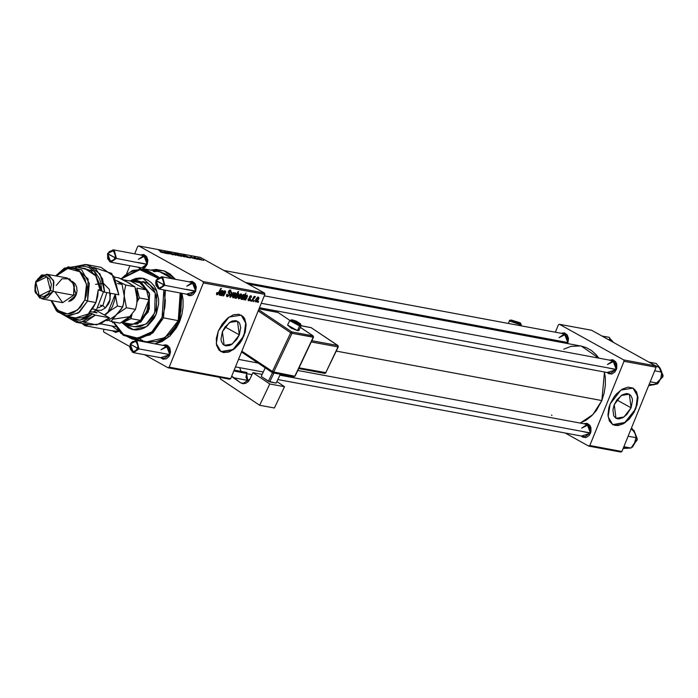 <?xml version="1.0" encoding="UTF-8"?>
<svg xmlns="http://www.w3.org/2000/svg" width="698" height="698" viewBox="0 0 698 698"><rect width="100%" height="100%" fill="white"/><g stroke="black" fill="none" stroke-linecap="round" stroke-linejoin="round"><path stroke-width="1.05" d="M631.088 407.815L616.858 399.91L631.088 407.815L626.83 414.542L623.087 417.587L619.283 418.905L617.538 418.835L615.985 418.285L613.708 415.842L612.896 409.613L614.214 404.666L621.264 395.496L629.334 394.204L631.088 407.815L624.038 416.985L615.968 418.276L614.214 404.666L616.814 399.963L622.215 394.894L626.019 393.576L627.764 393.646L630.608 395.199L632.24 398.445L632.51 400.547L631.088 407.815M612.643 424.611L624.858 422.499L635.765 408.792L625.05 422.726L612.792 424.698L608.098 416.68L610.122 404.011L608.848 407.798L607.958 415.048L609.354 420.99L612.818 424.716L617.817 425.64L623.602 423.651L629.291 419.027L634.002 412.483L637.038 405.006L637.928 397.755L636.532 391.814L633.069 388.088L628.069 387.163L622.284 389.152L616.596 393.777L614.066 396.865L610.122 404.011L620.836 390.077L633.095 388.105L637.789 396.124L635.765 408.792L637.51 396.071L632.955 388.027M222.409 331.69L229.459 322.52L237.529 321.22L239.292 334.831L225.053 326.926L239.292 334.831L236.692 339.533L231.282 344.611L229.354 345.501L225.733 345.859L222.898 344.297L221.266 341.052L220.987 338.949L222.409 331.69L225.009 326.987L230.41 321.909L232.347 321.019L235.968 320.661L238.803 322.223L239.789 323.663L240.705 327.571L239.292 334.831L232.233 344.001L224.163 345.301L222.409 331.69M220.838 351.635L233.053 349.524L243.968 335.808L233.245 349.75L220.987 351.713L216.293 343.695L218.317 331.035L216.319 338.539L216.572 345.266L219.05 350.195L223.369 352.569L228.865 352.019L234.711 348.651L240.016 342.954L242.206 339.498L245.234 332.03L246.124 324.771L244.728 318.829L243.227 316.648L238.917 314.274L233.411 314.824L227.565 318.192L222.269 323.889L218.317 331.035L229.031 317.093L241.299 315.13L245.993 323.148L243.968 335.808L245.713 323.087L241.15 315.051M581.085 431.224L590.508 433.249L581.347 436.049L582.682 437.114L585.971 437.559L589.077 435.596L590.936 431.888L590.936 427.682L589.871 425.309L587.07 423.293L583.65 423.703L589.845 425.283L590.508 433.249L588.37 424.794L581.661 428.11L587.192 424.367L590.421 432.969L584.889 436.704L277.83 379.511M606.894 367.671L616.317 369.696L607.155 372.488L608.49 373.561L611.78 374.006L614.886 372.043L616.744 368.335L616.744 364.12L615.68 361.747L612.879 359.732L609.459 360.142L615.653 361.721L616.317 369.696L614.179 361.232L607.469 364.548L613.001 360.805L616.229 369.408L610.698 373.151L259.508 307.731M567.779 342.517L565.738 334.342L559.028 337.658L564.551 333.914L567.779 342.517L567.3 343.486L567.779 342.517L245.565 282.498L567.779 342.517M561.018 333.251L567.212 334.831L567.875 342.805L568.521 338.6L567.23 334.857L564.438 332.841L561.018 333.251M186.235 289.312L195.571 291.049L193.521 282.882L186.811 286.189L192.343 282.454L195.571 291.049L190.039 294.792L159.257 289.059L156.029 280.456L164.789 285.316L162.739 277.141L156.029 280.456L161.561 276.713L164.789 285.316L195.658 291.336L164.789 285.316L159.257 289.059M188.8 281.791L194.995 283.371L195.658 291.336L196.304 287.14L195.012 283.397L192.22 281.381L188.8 281.791M160.427 352.874L169.762 354.61L160.688 357.69L163.07 359.191L166.429 358.807L169.221 356.146L170.495 352.115L169.841 348.066L167.459 345.362L165.295 344.786L162.992 345.353L169.186 346.923L169.85 354.898L167.712 346.435L161.002 349.75L166.534 346.007L169.762 354.61L164.231 358.353L133.449 352.621L130.221 344.018L132.271 352.193L138.981 348.878L130.308 344.306L135.752 340.275L138.981 348.878L133.449 352.621M113.067 321.839L112.561 322.86L113.067 321.839M137.785 262.422L147.121 264.158L145.079 255.992L138.37 259.298L143.893 255.555L147.121 264.158L141.598 267.901L110.816 262.169L107.588 253.566L116.348 258.426L114.298 250.25L107.588 253.566L113.12 249.823L116.348 258.426L147.208 264.446L116.348 258.426L110.816 262.169M140.359 254.901L146.554 256.48L147.208 264.446L147.863 260.249L146.571 256.506L143.779 254.482L140.359 254.901M179.421 320.556L181.122 293.134L179.421 320.556L171.263 333.155L159.816 340.397L171.263 333.155L179.421 320.556L179.691 321.42L179.421 320.556L178.33 320.356L179.421 320.556M172.563 278.764L171.472 277.83L172.563 278.764M131.294 280.264L142.811 278.258L156.876 291.214L156.273 314.091L154.022 318.567L147.802 325.687L144.058 328.051L140.089 329.491L136.031 329.953L132.062 329.412L128.319 327.903L123.206 323.663L133.231 329.683L146.528 326.612L156.273 314.091L158.603 304.162L158.594 299.093L156.247 289.696L153.988 285.735L151.117 282.472L147.749 280.038L144.006 278.528L140.028 277.987L135.979 278.45L131.285 280.264M150.419 270.091L164.074 270.841L175.451 279.305L169.919 273.974L164.772 271.112L156.3 269.419L150.419 270.091M182.012 293.3L179.691 321.42L181.916 314.414L183.042 307.12L183.033 299.817L182.012 293.3M601.807 400.582L336.253 351.12L601.807 400.582L604.154 393.192L605.349 385.488L605.341 377.775L604.503 371.99L601.807 400.582L592.829 414.656L580.247 423.075L586.145 420.161L591.572 415.912L596.328 410.476L601.807 400.582M264.577 293.047L203.013 281.582L138.815 245.94L200.37 257.405L264.577 293.047L264.917 294.408L230.715 378.648L169.152 367.183L203.354 282.943L264.917 294.408L230.715 378.648L229.59 379.197L168.035 367.733L144.521 354.68L168.035 367.733L229.59 379.197L230.715 378.648L169.152 367.183L168.035 367.733L169.152 367.183L203.354 282.943L203.013 281.582L203.354 282.943L264.917 294.408L264.577 293.047L200.37 257.405L138.815 245.94L203.013 281.582L264.577 293.047M196.208 259.054L195.117 258.583L196.208 259.054M199.358 259.639L198.258 259.167L199.358 259.639M191.871 257.806L194.742 258.705L191.418 256.82L190.641 256.977L194.088 258.461L191.802 257.771L194.733 258.714L190.667 256.628L194.088 258.461L191.871 257.806M187.588 257.449L183.234 254.753L184.865 255.773L183.216 255.302L184.063 256.061L188.059 257.536L183.705 254.84L184.865 255.773L183.199 255.328L184.569 256.349L187.588 257.449M172.947 254.744L173.54 254.709L172.738 254.107L168.323 252.327L170.521 252.798L167.546 252.013L172.319 254.046L169.832 253.531L172.275 254.587L173.54 254.735L172.86 254.177L168.253 252.222L170.949 253.025L167.494 251.899L172.947 254.744M178.618 255.8L177.484 254.639L174.692 253.845L178.042 255.651L179.054 255.773L177.781 254.796L174.666 253.749L178.618 255.8M167.476 253.706L165.443 252.1L169.169 254.02L166.63 252.449L163.847 251.655L167.005 253.618L165.443 252.1L169.169 254.02L166.717 252.501L163.847 251.655L167.476 253.706M160.523 252.013L162.913 252.711L158.577 250.163L162.198 252.449L160.2 251.83L162.948 252.798L159.048 250.25L162.198 252.484L160.523 252.013M166.072 253.444L161.526 251.297L166.072 253.444M180.59 256.149L181.881 256.306L180.712 255.398L175.835 253.374L180.18 256.07L181.881 256.314L180.52 255.294L175.835 253.374L180.59 256.149M176.001 255.294L173.767 253.505L175.207 254.936L171.263 253.042L175.434 255.189L173.767 253.505L175.207 254.936L171.263 253.042L176.001 255.294M184.333 256.864L183.199 255.704L180.407 254.91L183.749 256.716L184.769 256.838L183.487 255.861L180.381 254.814L184.333 256.864M190.676 258.024L186.122 255.887L190.676 258.024M201.53 260.066L200.082 258.749L197.717 258.243L201.26 260.014L201.966 260.04L200.684 259.071L197.578 258.016L201.53 260.066M197.56 259.307L195.423 257.562L193.922 257.257L197.089 259.22L195.423 257.562L193.922 257.257L197.56 259.307M203.676 260.441L202.577 259.97L203.676 260.441M103.487 330.73L104.081 329.281L103.487 330.73L103.828 332.091L103.487 330.73M126.687 273.599L129.889 265.72L126.687 273.599M134.705 253.845L137.698 246.499L138.815 245.94L137.698 246.499L134.705 253.845M129.662 346.435L103.828 332.091L129.662 346.435M250.687 301.03L251.184 300.088L250.713 300L250.224 300.943L250.687 301.03L250.294 300.803L251.184 300.088L250.713 300L250.224 300.943L250.687 301.03M253.836 301.615L254.334 300.672L253.863 300.585L253.374 301.527L253.836 301.615L253.444 301.396L254.334 300.672L253.863 300.585L253.374 301.527L253.836 301.615M248.174 298.875L248.218 300.559L249.753 300.332L250.434 299.041L249.91 296.92L250.791 296.38L251.402 297.418L251.454 296.048L250.538 295.751L249.465 296.798L249.884 299.154L249.387 300.027L248.601 299.957L248.715 298.788L248.174 298.875L248.619 300.733L250.294 299.529L249.797 297.322L250.678 296.345L251.402 297.418L250.94 295.743L249.404 296.947L249.805 299.494L248.732 300.079L248.715 298.788L248.174 298.875M242.066 299.416L242.538 299.512L246.019 292.951L244.195 295.35L243.428 294.451L241.726 296.257L240.941 298.971L241.447 299.381L242.424 298.761L242.066 299.416L242.538 299.512L246.019 292.951L244.195 295.35L243.794 294.408L241.255 297.235L241.185 299.329L242.424 298.761L242.066 299.416M227.33 296.772L229.45 295.263L229.773 293.727L228.9 291.712L230.122 290.734L230.916 292.288L230.698 290.028L229.363 290.255L228.394 291.72L229.162 294.434L228.778 295.507L227.452 295.917L227.356 294.251L226.859 294.242L226.501 295.961L227.182 296.737L226.684 296.414L227.33 296.772L229.537 295.062L228.961 291.546L230.314 290.804L230.419 292.27L230.916 292.288L230.759 290.063L228.473 291.502L229.04 295.036L227.679 295.996L227.077 295.254L227.356 294.251L226.859 294.242L227.33 296.772M232.992 297.828L234.537 296.99L235.976 293.989L235.819 293.099L235.034 292.846L233.176 294.635L232.39 296.746L232.992 297.828L235.671 295.088L235.619 292.916L232.67 295.673L232.992 297.828M221.955 295.673L223.953 292.165L225.009 291.563L223.177 295.9L223.648 295.987L225.611 292.296L225.402 290.979L224.067 291.703L224.486 290.9L224.014 290.813L221.484 295.586L225.009 291.563L225.201 293.116L225.55 291.031L224.067 291.703L224.486 290.9L224.014 290.813L221.484 295.586L221.955 295.673M216.624 293.186L216.607 294.678L217.977 294.39L221.353 288.353L220.882 288.265L217.785 293.875L217.113 293.963L217.418 292.584L216.921 292.584L216.947 294.835L218.806 293.16L221.353 288.353L220.882 288.265L218.422 292.907L217.296 294.059L217.418 292.584L216.624 293.186M220.551 295.411L221.03 295.498L222.819 291.869L222.488 290.455L220.446 291.651L222.13 291.031L222.016 292.41L220.14 292.628L219.277 293.762L219.242 295.149L220.751 294.8L221.03 295.498L222.819 291.869L222.592 290.499L220.446 291.651L222.2 291.066L222.016 292.41L219.277 293.762L219.373 295.263L220.751 294.8L220.551 295.411M235.069 298.116L235.54 297.252L235.688 298.255L236.395 298.29L238.027 296.519L238.821 293.919L238.341 293.396L237.39 293.858L238.611 291.572L238.14 291.485L234.659 298.037L235.54 297.252L235.924 298.369L238.498 295.542L238.55 293.457L237.39 293.858L238.611 291.572L238.14 291.485L235.069 298.116M230.48 297.261L233.943 292.663L233.437 292.575L230.567 296.467L231.911 292.288L231.439 292.2L229.912 297.156L230.48 297.261L229.965 296.973L230.48 297.261L233.943 292.663L233.437 292.575L230.567 296.467L231.911 292.288L231.439 292.2L229.912 297.156L230.48 297.261M238.707 298.892L240.252 298.055L241.691 295.053L241.534 294.163L240.74 293.91L238.891 295.699L238.105 297.81L238.707 298.892L241.386 296.153L241.334 293.98L238.384 296.737L238.707 298.892M245.155 299.992L245.635 300.088L247.424 296.458L247.092 295.036L245.05 296.231L246.822 295.664L246.621 296.99L244.736 297.217L243.829 298.474L243.838 299.73L245.347 299.381L245.635 300.088L247.424 296.458L247.188 295.088L245.05 296.231L246.795 295.647L246.621 296.99L243.881 298.343L243.977 299.843L245.347 299.381L245.155 299.992M255.904 302.094L257.449 301.257L258.888 298.255L258.731 297.365L257.937 297.112L256.087 298.901L255.302 301.013L255.904 302.094L258.583 299.355L258.53 297.182L255.581 299.939L255.904 302.094M252.039 301.274L254.055 297.81L255.485 296.772L254.046 297.496L254.569 296.51L254.098 296.423L251.568 301.187L252.039 301.274L251.638 301.056L252.039 301.274L255.311 296.563L254.046 297.496L254.569 296.51L254.098 296.423L251.568 301.187L252.039 301.274M258.155 302.417L258.653 301.484L258.173 301.388L257.684 302.33L258.653 301.484L258.173 301.388L257.684 302.33L258.155 302.417M655.736 365.909L623.672 359.932L559.473 324.3L591.538 330.267L655.736 365.909L656.076 367.27L621.874 451.501L589.81 445.533L624.012 361.302L656.076 367.27L621.874 451.501L620.758 452.06L588.693 446.083L565.188 433.039L588.693 446.083L620.758 452.06L621.874 451.501L589.81 445.533L588.693 446.083L589.81 445.533L624.012 361.302L623.672 359.932L624.012 361.302L656.076 367.27L655.736 365.909L591.538 330.267L559.473 324.3L623.672 359.932L655.736 365.909M555.364 332.204L558.356 324.849L559.473 324.3L558.356 324.849L555.364 332.204M567.535 343.529L567.875 342.805L567.535 343.529M551.472 415.031L551.9 415.528M581.364 346.103L598.814 358.161L596.267 354.854L591.494 350.501L586.067 347.482L581.329 346.103L248.453 284.095M580.169 345.92L570.964 346.4L563.731 349.209M138.056 267.238L140.525 268.756L138.056 267.238M142.523 268.791L144.844 267.692L147.208 264.446L142.523 268.791M112.247 330.8L115.737 332.449L118.913 331.341L112.247 330.8M186.497 294.137L188.879 295.629L191.121 295.647L193.285 294.582L195.658 291.336L186.497 294.137M137.393 340.031L138.588 340.807L137.393 340.031M155.035 343.87L162.102 341.514L169.989 335.939L176.454 327.859L179.691 321.42L169.422 336.462L155.035 343.87M111.977 325.983L118.59 330.965L115.789 331.463L85.008 325.73L81.954 323.322L88.725 324.587L85.008 325.73M558.444 340.772L558.54 341.854M223.072 352.403L228.578 351.862L231.509 350.509L237.198 345.885L241.909 339.341L244.946 331.864L245.836 324.614L245.417 321.412L242.939 316.491M614.877 425.387L620.374 424.838L626.219 421.47L631.524 415.772L633.714 412.317L636.75 404.849L637.475 401.123L637.213 394.396L634.744 389.467M216.738 292.933L217.139 293.16L216.738 292.933M216.485 293.605L217.113 293.954M218.404 292.942L218.806 293.16L218.404 292.942M216.546 294.617L216.947 294.835L216.546 294.617M221.353 290.638L222.025 291.005L221.353 290.638M220.481 291.598L220.882 291.825L220.481 291.598M222.383 291.633L222.819 291.869L222.383 291.633M221.842 292.462L222.383 292.759L221.842 292.462M221.292 293.701L221.711 293.928L221.292 293.701M220.612 294.495L221.24 294.844L220.612 294.495M220.594 295.254L221.03 295.498L220.594 295.254M221.694 293.003L219.931 294.739L219.338 293.622L221.039 293.073L220.193 292.602L221.694 293.003L220.664 292.436L221.694 293.003L220.647 294.477L219.748 294.652L220.202 293.23L221.694 293.003M223.665 291.476L224.067 291.703L223.665 291.476M225.184 292.061L225.611 292.296L225.184 292.061M223.648 295.987L225.201 293.116L224.791 292.89L223.177 295.9L223.648 295.987M224.538 291.302L225.088 291.589M222.732 293.239L223.133 293.457L222.732 293.239M236.997 293.64L237.39 293.858L236.997 293.64M238.088 295.306L238.498 295.542L238.088 295.306M236.151 296.179L236.247 295.053L238.001 293.98L237.547 293.736L238.097 294.015L238.027 295.463L236.133 297.758L235.758 295.961L238.14 294.041L236.98 297.226L236.003 297.697L236.151 296.179M235.968 297.662L235.514 297.409M235.261 294.853L235.671 295.088L235.261 294.853L233.132 297.174L233.167 295.69L235.139 293.448L234.493 293.09L235.243 293.483L235.209 294.992L234.38 296.432L233.097 297.156L232.766 295.463L233.167 295.69L235.008 293.448L235.252 294.879M232.39 296.746L233.053 297.104M230.637 294.783L231.055 295.018L230.637 294.783M230.183 296.257L230.567 296.467L230.183 296.257M226.867 294.242L227.269 294.46L226.867 294.242M226.606 294.992L227.077 295.254L226.606 294.992M230.558 291.912L230.977 292.139L230.558 291.912M230.506 292.061L230.916 292.288L230.506 292.061M229.31 290.289L230.122 290.734L229.31 290.289M228.551 291.319L228.961 291.546L228.551 291.319M228.351 291.877L228.892 292.174L228.351 291.877M228.272 292.392L229.406 293.02L228.272 292.392M229.119 294.826L229.537 295.062L229.119 294.826M240.976 295.917L241.386 296.153L240.976 295.917M238.882 296.755L240.854 294.512L240.199 294.155L240.958 294.547L240.923 296.057L238.96 298.282L238.472 296.528L241.002 294.582L239.824 297.81L238.812 298.221L238.882 296.755M243.009 294.687L244.195 295.35L242.991 294.696L243.654 295.053L243.619 296.38L241.63 298.77L240.967 298.142L241.473 298.421L241.29 297.147L243.829 295.359L242.11 298.657L241.508 298.622L241.377 296.947L241.787 297.174L243.637 295.045M242.136 299.285L242.538 299.512L242.136 299.285M245.033 299.206L244.413 299.276L243.942 298.203L245.635 297.653L244.789 297.182L246.289 297.584L244.536 299.32L244.649 297.941L246.289 297.584L245.268 297.016L246.289 297.584L245.033 299.206M245.949 295.219L246.621 295.586L245.949 295.219M245.085 296.188L245.478 296.406L245.085 296.188M246.987 296.214L247.424 296.458L246.987 296.214M246.438 297.043L246.979 297.339L246.438 297.043M245.888 298.282L246.307 298.508L245.888 298.282M245.216 299.084L245.844 299.433L245.216 299.084M245.19 299.843L245.635 300.088L245.19 299.843M247.965 299.616L248.628 299.983M250.983 297.182L251.402 297.418L250.983 297.182M250.067 296.004L250.678 296.345L250.067 296.004M249.509 296.702L249.91 296.92L249.509 296.702M249.352 297.078L249.797 297.322L249.352 297.078M249.265 297.418L250.006 297.828L249.265 297.418M249.308 297.985L250.416 298.596L249.308 297.985M249.867 299.294L250.294 299.529L249.867 299.294M248.122 300.463L248.619 300.733L248.122 300.463M258.173 299.128L258.583 299.355L256.044 301.449L256.079 299.957L258.051 297.714L257.396 297.357L258.155 297.749L258.12 299.259L257.283 300.707L256.009 301.423L255.677 299.73L256.079 299.957L257.92 297.714L258.164 299.145M253.644 297.269L254.046 297.496L253.644 297.269M255.084 296.554L255.485 296.772L255.084 296.554M254.404 297.069L254.875 297.322M252.65 299.145L253.069 299.372L252.65 299.145M163.899 252.406L164.789 253.208L163.419 252.388L164.649 252.397L165.025 253.086L163.917 252.406M165.208 253.304L165.382 252.868L165.208 253.304M164.937 252.336L165.129 251.873L164.937 252.336M177.964 254.7L178.13 254.29L177.964 254.7M179.351 255.355L178.444 254.526L181.244 256.07L179.421 255.599L178.278 254.613L178.828 254.63L181.244 256.026L179.351 255.355M176.437 254.831L175.582 253.993L178.391 255.52L176.385 254.962L175.364 254.107L175.87 254.063L178.365 255.442L176.437 254.831M182.152 255.896L181.297 255.058L184.106 256.585L182.099 256.026L181.079 255.171L181.585 255.128L184.08 256.506L182.152 255.896M184.926 256.375L184.01 255.564L186.706 256.969L184.865 256.515L183.836 255.616L184.377 255.66L186.802 257.1L184.926 256.375M188.495 256.986L189.394 257.789L188.024 256.969L189.245 256.977L189.629 257.667L188.521 256.986M189.812 257.885L189.987 257.449L189.812 257.885M199.349 259.098L198.494 258.26L201.303 259.787L199.296 259.228L198.276 258.373L198.782 258.33L201.277 259.708L199.349 259.098M143.142 278.319L132.472 280.099L136.616 278.563L140.673 278.109M163.48 317.86L162.111 317.337L151.911 331.82L137.654 338.172L123.511 334.517L113.617 321.935L118.773 330.32L122.909 334.098L127.629 336.715L132.751 338.076L138.073 338.129L143.387 336.864L148.508 334.342L153.22 330.643L157.347 325.931L160.732 320.365L163.253 314.17L164.798 307.591L165.313 300.864L163.812 289.906L162.111 317.337L163.48 317.86L150.227 334.883L132.158 339.062L120.928 333.374L113.216 321.865L123.284 335.267L137.942 339.359L152.827 332.911L163.48 317.86L178.226 320.609L163.48 317.86L165.4 290.202L163.48 317.86M132.158 339.062L146.912 341.802L164.981 337.623L178.226 320.609L180.154 292.951L181.393 300.201L181 310.566L178.226 320.609L175.172 326.69L169.073 334.325L161.622 339.586L156.212 341.549L147.976 341.976M142.959 281.477L155.253 292.863L154.72 313.001L146.152 324.012L134.461 326.716M167.729 335.529L168.026 336.026M159.903 271.862L166.639 274.288L172.389 278.738L159.938 271.871L145.184 269.123L158.76 277.219L140.246 268.774L120.911 278.807L132.402 270.484L145.184 269.123M157.652 278.031L150.855 272.386L145.917 270.379L140.673 269.672L135.325 270.283L130.081 272.185L125.143 275.309L121.225 278.947L139.923 269.681L157.652 278.031M140.211 339.385L142.706 340.572M156.143 271.496L153.386 271.644M125.588 325.582L128.956 328.016L132.699 329.535M142.811 281.451L147.226 283.03L150.192 285.177L154.703 291.528L156.771 299.8L156.082 308.717L152.749 316.936L147.269 323.2L140.481 326.551L136.913 326.952L133.414 326.481M124.244 324.238L133.571 329.744M631.236 447.723L637.195 439.723L634.046 430.474L633.383 430.081M623.829 446.685L630.975 448.011L623.105 448.465L630.975 448.011L623.829 446.685M635.302 434.086L631.524 427.734L634.892 432.917L636.035 437.681L628.087 436.206L636.035 437.681L634.473 443.029L630.975 448.011L633.845 444.155M631.105 428.773L634.351 431.844M633.95 430.439L637.291 438.911L632.467 447.165M634.892 432.917L636.035 437.681L634.473 443.029M623.55 447.383L627.301 448.413M660.544 369.006L656.216 363.449L648.835 362.079L656.216 363.449L659.968 367.968L661.791 372.13L654.645 370.804L661.791 372.13L660.927 377.871L658.144 383.246L650.196 381.762L658.144 383.246L648.913 385.671L655.527 384.275M653.441 384.825L656.739 383.909M660.456 379.093L658.144 383.246M653.503 364.67L659.968 367.968L659.278 367.043M658.764 366.302L663.039 376.754L654.994 384.502L662.899 376.746L658.772 366.31L663.1 375.402L657.132 384.136M659.968 367.968L661.791 372.13L660.927 377.871M650.37 384.362L654.497 384.633M611.631 341.156L610.89 339.865L611.631 341.156M609.18 337.343L610.89 339.865L609.18 337.343L601.798 335.965L609.18 337.343M611.718 341.392L609.467 338.905M611.474 340.101L613.498 342.456M590.421 432.969L279.907 375.131L590.421 432.969M263.312 372.034L235.496 366.86L263.312 372.034M169.762 354.61L138.981 348.878L169.762 354.61M137.611 348.354L135.168 351.146L132.768 351.417L130.77 349.977L129.845 347.307L130.308 344.306L131.337 342.622L132.751 341.514L135.15 341.243L137.602 343.477L138.073 345.353L137.611 348.354L138.981 348.878L136.93 340.703L130.221 344.018L137.611 348.354M86.788 324.221L82.608 323.444L84.318 324.526L86.788 324.221M115.519 326.638L100.617 323.863L115.519 326.638M261.305 303.298L616.229 369.408L261.305 303.298M156.125 280.744L155.654 282.734L156.125 285.622L157.827 287.559L159.371 287.969L160.976 287.585L162.966 285.691L163.725 283.824L163.725 280.814L162.39 278.467L160.165 277.568L157.818 278.423L156.029 280.456L158.08 288.632L164.789 285.316L156.125 280.744M107.675 253.854L109.368 251.533L111.724 250.678L113.94 251.577L115.275 253.924L115.44 255.913L114.524 258.801L113.277 260.223L110.93 261.078L108.705 260.18L107.684 258.731L107.588 253.566L109.638 261.741L116.348 258.426L107.675 253.854M123.459 322.877L127.847 324.422L132.515 324.387L123.459 322.877L123.712 323.951L123.459 322.877M140.813 281.835L129.017 280.849L136.476 280.264L140.813 281.835L147.226 283.03L140.813 281.835L149.285 292.968L149.267 309.048L140.778 322.057L128.048 325.521L121.417 322.397L123.712 323.951L137.567 324.09L148.308 311.805L149.66 294.303L140.813 281.835L139.783 282.673L140.813 281.835M130.727 281.163L139.783 282.673L135.395 281.128L130.727 281.163L146.51 289.923L143.579 285.674L139.783 282.673L146.51 289.923L148.953 299.712L140.551 320.417L144.198 316.342L147.906 308.49L148.953 299.712L146.938 311.282L140.551 320.417L132.515 324.387L140.551 320.417L130.927 318.628L131.992 314.318L131.102 316.499L123.476 321.159L126.181 320.129L131.102 316.499L130.927 318.628L122.9 322.598L132.515 324.387L122.9 322.598L130.927 318.628L140.551 320.417L148.953 299.712L146.51 289.923L136.887 288.134L139.338 297.924L148.953 299.712L139.338 297.924L136.887 288.134L146.51 289.923L130.727 281.163L122.848 279.697L130.727 281.163M136.939 302.129L139.338 297.924L137.881 299.808L137.174 293.055L135.29 288.143L137.881 299.808L136.939 302.129M93.75 267.421L111.759 273.407L118.834 294.844L114.202 276.583L101.07 267.29L86.971 264.664L100.093 273.956L104.726 292.218L118.834 294.844L104.726 292.218L102.597 278.903L95.705 268.896L85.61 264.463L74.599 266.619L86.971 264.664M87.573 301.03L84.824 299.983L77.565 310.025L67.444 313.934L57.768 310.427L51.652 300.646L54.732 307.12L60.229 312.128L63.518 313.463L67.017 313.934L70.585 313.533L74.084 312.259L80.331 307.364L84.824 299.983L86.186 295.699L86.875 286.782L84.807 278.511L80.296 272.15L77.33 270.013L74.032 268.678L70.533 268.207L66.973 268.608L60.185 271.958L56.25 275.963L67.776 268.442L79.79 271.705L86.543 284.208L84.824 299.983L87.573 301.03L78.22 313.044L65.464 315.993L56.425 310.889L51.05 300.541L57.428 311.875L68.081 316.255L79.406 312.172L87.573 301.03L95.905 302.583L87.573 301.03L89.379 283.501L81.64 269.838L68.177 266.784L55.648 275.85L64.391 268.137L74.66 266.627L88.149 279.069L87.573 301.03M42.116 298.875L35.371 292.654L35.659 281.669L46.705 274.192L53.449 280.413L53.161 291.389L73.683 295.21L53.161 291.389L50.422 290.342L39.245 295.865L35.659 281.669L34.917 291.214L39.742 298.02L47.307 298.09L53.161 291.389L42.116 298.875L62.628 302.696L73.683 295.21L62.628 302.696L55.011 291.738M76.073 295.123L73.875 294.713L76.073 295.123L74.032 298.474L71.187 300.698L68.683 301.431L76.073 295.123L72.418 281.373L75.157 283.772L76.684 287.166L77.007 291.145L76.073 295.123M65.464 315.993L75.724 317.904L90.819 313.123L88.899 312.765L95.905 302.583L98.226 289.792L101.812 291.075L100.704 282.393L99.291 278.441L94.954 271.862L89.004 267.622L85.627 266.54L82.111 266.2L76.876 267.037L94.326 271.234L101.812 291.075L104.726 292.218L100.146 290.15L95.678 275.771L84.92 268.538L74.66 266.627M76.239 322.258L90.347 324.884L100.364 323.959L109.499 317.817L95.399 315.191L86.255 321.333L76.239 322.258L65.411 315.985L80.026 322.555L95.399 315.191L90.819 313.123L84.851 316.901L81.649 317.86L75.689 317.895M83.559 322.118L96.699 324.936L109.499 317.817L95.879 310.252L109.499 317.817L95.399 315.191L92.485 314.048L80.026 320.164L67.68 316.403L72.016 318.977L78.944 320.234L86.028 318.532L92.485 314.048L88.899 312.765L92.895 308.193L95.905 302.583L97.72 296.301L98.226 289.792L100.146 290.15L99.77 286.163L98.88 282.358L95.643 275.719L90.775 270.929L84.912 268.538M81.587 268.285L84.798 268.512M90.164 311.544L97.127 312.844L94.396 311.325L97.127 312.844L90.164 311.544M56.172 285.491L62.035 278.799L69.591 278.868L74.416 285.665L73.683 295.21L73.971 284.234L67.226 278.013L46.705 274.192M50.422 290.342L51.355 284.339L49.514 278.999L45.518 276.111L42.308 276.085L37.875 278.886L35.214 284.191L34.9 288.239L36.741 293.588L39.245 295.865L43.948 296.502L48.38 293.701L50.422 290.342L53.161 291.389L53.903 281.844L49.078 275.047L41.514 274.968L35.659 281.669L35.834 282.245L47.019 276.722L50.422 290.342M96.533 309.703L93.052 312.085L96.533 309.703L92.372 308.926L96.533 309.703L103.496 291.738L96.533 309.703M95.513 284.339L103.513 283.405L109.455 289.461L110.223 299.355L105.424 307.914L102.833 305.637L106.803 292.602L102.833 305.637L100.25 305.157L102.833 305.637L105.424 307.914L101.376 310.287L96.062 310.357M98.313 307.862L102.833 305.637M130.491 283.833L118.861 277.883L114.516 277.071L118.861 277.883L124.078 280.282L134.862 286.765L125.806 285.081L124.602 290.333L124.235 296.048L122.037 284.383L117.395 283.519L122.037 284.383L116.278 280.491L122.037 284.383L124.235 296.048L123.869 301.763L122.656 307.007L116.845 314.231L126.425 307.713L124.235 296.048L124.602 290.333L125.806 285.081L134.862 286.765L137.061 298.439L136.695 304.145L135.482 309.397L126.425 307.713L124.235 296.048L123.345 304.45L121.583 308.786L113.408 317.869L111.034 321.455L108.251 320.199L111.034 321.455L120.091 323.139L111.034 321.455L116.845 314.231L126.425 307.713L135.482 309.397L129.671 316.622L120.091 323.139L129.68 316.622M125.806 285.081L116.278 280.483L125.806 285.081M126.87 281.826L134.862 286.765L137.061 298.439L136.695 304.145L135.482 309.397L129.671 316.622L113.975 319.056M127.865 318.044L129.671 316.622M136.991 301.013L136.852 295.9M109.848 319.265L107.265 320.757L106.41 320.591L107.265 320.757L112.361 317.669L109.848 319.265M114.716 315.993L112.361 317.669L114.716 315.993M104.386 314.981L109.542 310.872L112.334 306.806L114.856 299.529L115.249 294.181L107.867 312.564L104.386 314.981M110.485 293.291L109.656 301.379L108.574 303.857L105.424 307.914M106 314.379L109.996 310.802L117.447 306.038L115.249 294.181L117.447 306.038L122.656 307.007L117.447 306.038L109.996 310.802L106 314.379M509.313 320.897L519.853 324.526L519.408 323.226L511.494 320.112M520.874 325.774L521.249 324.579L519.853 324.526L519.539 325.53L519.853 324.526L509.278 320.801L510.674 320.844M508.441 323.462L509.645 320.269L510.875 320.016L516.014 322.354L520.342 323.34L519.469 322.581L511.756 320.164L519.408 323.226L519.853 324.526L521.214 324.474M298.945 330.451L297.47 330.599L287.593 325.085L291.319 328.191L297.47 330.599L299.66 325.966L297.47 330.599L298.945 330.459L301.135 325.826L299.66 325.966L299.398 324.561L292.392 319.859L291.197 319.928L292.689 321.612L296.109 323.453L299.957 324.64L300.506 324.02L296.615 321.403L292.13 319.763L299.398 324.561L299.66 325.966L301.152 325.634M269.76 383.952L252.938 372.662L262.204 374.39L252.938 372.662L269.76 383.952L259.682 405.268L274.436 408.016L284.514 386.701L269.76 383.952L284.514 386.701L276.862 381.57L284.514 386.701L274.436 408.016L259.682 405.268L220.428 378.935L259.682 405.268L269.76 383.952M268.381 381.317L276.138 383.097L269.725 381.902L273.93 373.02L269.725 381.902L261.375 376.615L268.381 381.317L272.456 372.697L268.381 381.317M261.314 376.266L265.275 367.881L261.314 376.266M249.875 379.154L252.938 372.662L249.875 379.154L242.73 383.621L240.758 382.809L243.174 383.682L245.748 383.298L248.104 381.701L249.875 379.154M248.724 381.003L247.153 379.834L245.958 377.365L246.926 372.47L234.179 370.097L246.926 372.47L246.481 373.395L233.804 371.031L246.481 373.395L247.799 380.384L248.724 381.003M231.736 376.126L240.758 382.809L233.053 377.635L247.799 380.384L233.053 377.635L231.736 376.126M220.428 378.935L219.652 377.348L220.428 378.935M244.867 383.568L240.758 382.809L244.867 383.568M280.343 374.215L276.138 383.097L280.343 374.215M313.297 336.34L313.463 337.23L294.818 376.187L272.316 371.659L290.717 332.728L292.061 333.312L291.799 331.916L292.061 333.312L290.717 332.728L291.799 331.916L312.957 335.86L313.219 337.256L313.105 335.921L300.376 327.423L312.957 335.86L291.799 331.916L290.717 332.728L258.216 310.915L290.717 332.728L272.316 371.659L241.848 351.216L273.66 372.243L292.061 333.312L313.219 337.256L294.818 376.187L273.66 372.243L292.061 333.312L313.306 337.012M278.17 312.521L259.054 308.839L277.909 312.346L289.844 320.347M291.799 331.916L258.705 309.711L291.799 331.916M298.962 330.276L298.43 329.517M338.085 345.981L338.26 346.871L325.739 372.845L338.015 346.897L337.893 345.554L311.256 327.685L301.152 325.774L311.116 327.632L337.745 345.501L338.015 346.897L311.256 341.915L338.015 346.897L325.739 372.845L298.988 367.863L325.853 372.619M337.745 345.501L311.84 340.676L337.745 345.501M289.766 320.644L299.66 325.966L289.783 320.461L287.593 325.094M301.178 325.722L310.601 327.536M311.369 327.798L310.863 327.528M325.739 372.845L324.605 373.308L325.739 372.845M278.057 312.407L277.403 312.25M241.543 351.966L272.368 372.645L272.316 371.659L272.761 372.802L273.66 372.243L272.761 372.802L293.928 376.746L294.922 375.96M241.56 351.932L272.264 372.531M239.981 368.387L241.072 371.38M217.183 294.015L216.476 293.622M222.2 291.066L221.388 290.612M238.097 294.015L237.564 293.718M236.037 297.723L235.514 297.427M235.235 293.483L234.511 293.073M233.132 297.174L232.39 296.763M227.417 295.9L226.518 295.402M230.305 290.804L229.345 290.263M240.95 294.547L240.217 294.137M246.795 295.647L245.984 295.193M248.732 300.079L247.956 299.643M250.818 296.397L250.085 295.987M258.147 297.749L257.414 297.348M633.374 430.064L634.037 430.474L637.318 439.827L631.193 447.767M613.621 342.526L611.404 340.022M246.368 373.648L251.978 374.695M135.752 340.275L166.534 346.007M238.515 359.418L258.094 363.065M297.758 370.455L587.192 424.367M613.001 360.805L264.324 295.856M192.343 282.454L161.561 276.713M113.12 249.823L143.893 255.555M223.884 270.458L564.551 333.914M134.531 326.734L128.048 325.521M521.249 324.579L520.42 323.034L511.634 320.129M301.135 325.826L300.541 323.889L296.449 321.298L292.148 319.763L289.783 320.461M337.893 345.554L311.256 327.685M298.674 368.527L324.849 373.404L325.983 372.828M313.105 335.921L300.393 327.388M259.08 308.786L277.664 312.242M295.062 376.161L313.463 337.23"/></g></svg>
